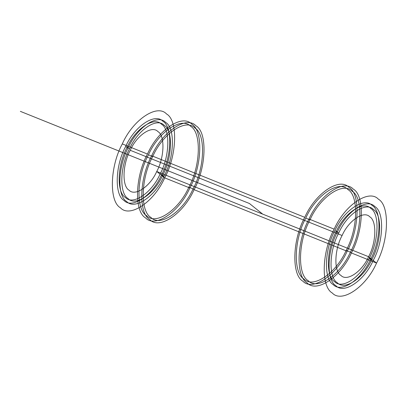 <?xml version="1.0" encoding="UTF-8"?>
<svg xmlns="http://www.w3.org/2000/svg" width="407" height="407" viewBox="0 0 407 407"><rect width="100%" height="100%" fill="white"/><g stroke="black" fill="none" stroke-linecap="round" stroke-linejoin="round"><path stroke-width="0.61" d="M129.584 148.697C137.759 129.986 156.776 117.13 164.163 125.325C173.163 130.245 172.354 157.677 162.698 175.208C154.523 193.925 135.5 206.781 128.113 198.585C119.119 193.666 119.923 166.229 129.584 148.697L126.933 147.634C135.114 128.917 154.131 116.061 161.518 124.257C170.513 129.177 169.709 156.614 160.048 174.145C151.872 192.862 132.855 205.713 125.468 197.522C116.468 192.597 117.277 165.166 126.933 147.634M305.754 218.116C315.73 195.284 338.934 179.599 347.944 189.596C358.923 195.599 357.936 229.07 346.154 250.458C336.177 273.29 312.978 288.975 303.963 278.978C292.989 272.975 293.971 239.504 305.754 218.116L309.992 219.821C319.968 196.988 343.172 181.303 352.182 191.3C363.161 197.303 362.174 230.774 350.391 252.162L351.383 252.956C340.918 276.913 316.575 293.371 307.122 282.88C295.604 276.582 296.637 241.463 308.999 219.027C319.464 195.07 343.808 178.612 353.261 189.102C364.779 195.401 363.746 230.52 351.383 252.956L376.541 263.08C366.076 287.032 341.732 303.49 332.28 292.999C320.762 286.701 321.795 251.587 334.157 229.146C344.622 205.189 368.966 188.731 378.424 199.221C389.937 205.52 388.904 240.639 376.541 263.08L373.234 260.424C364.402 280.642 343.859 294.526 335.882 285.673C326.165 280.357 327.035 250.727 337.469 231.797C346.301 211.584 366.839 197.7 374.816 206.547C384.534 211.864 383.664 241.493 373.234 260.424L370.584 259.361C361.752 279.573 341.214 293.457 333.236 284.605C323.519 279.294 324.389 249.664 334.819 230.728L337.469 231.797M304.762 217.323C315.227 193.366 339.57 176.908 349.028 187.398C360.541 193.696 359.508 228.815 347.151 251.251C336.681 275.208 312.337 291.666 302.884 281.176C291.366 274.878 292.399 239.759 304.762 217.323L151.694 155.749C162.159 131.792 186.503 115.334 195.96 125.824C207.478 132.122 206.446 167.241 194.083 189.677C183.613 213.634 159.269 230.092 149.817 219.602C138.299 213.304 139.331 178.185 151.694 155.749M122.298 143.92C132.763 119.968 157.107 103.51 166.565 114.001C178.083 120.299 177.05 155.413 164.687 177.854C154.217 201.811 129.874 218.269 120.421 207.779C108.903 201.48 109.936 166.361 122.298 143.92L147.456 154.044C157.926 130.087 182.27 113.629 191.722 124.12C203.241 130.418 202.208 165.537 189.845 187.973C179.375 211.93 155.031 228.388 145.579 217.898C134.061 211.599 135.093 176.48 147.456 154.044M368.594 256.715C362.052 271.688 346.84 281.975 340.929 275.417C333.73 271.479 334.376 249.532 342.104 235.505C348.646 220.533 363.858 210.251 369.77 216.809C376.968 220.742 376.322 242.689 368.594 256.715L156.741 171.495C150.198 186.467 134.982 196.749 129.07 190.191C121.876 186.258 122.517 164.311 130.245 150.285C136.788 135.312 152.004 125.025 157.911 131.583C165.11 135.521 164.464 157.468 156.741 171.495L368.594 256.715L371.906 259.366C363.731 278.083 344.709 290.939 337.327 282.743C328.327 277.823 329.136 250.386 338.792 232.855C346.968 214.138 365.99 201.287 373.377 209.478C382.371 214.403 381.568 241.834 371.906 259.366L369.261 258.303C361.08 277.014 342.063 289.87 334.676 281.675C325.681 276.755 326.485 249.323 336.141 231.792C344.322 213.075 363.339 200.219 370.726 208.415C379.726 213.334 378.917 240.771 369.261 258.303L371.906 259.366M161.376 175.203L164.021 176.272C155.189 196.484 134.651 210.368 126.674 201.516C116.957 196.199 117.827 166.575 128.256 147.639C137.088 127.427 157.631 113.543 165.608 122.395C175.325 127.706 174.455 157.336 164.021 176.272L161.376 175.203C152.544 195.416 132 209.3 124.023 200.453C114.306 195.136 115.181 165.507 125.61 146.576C134.442 126.358 154.981 112.474 162.958 121.327C172.675 126.643 171.805 156.273 161.376 175.203L164.687 177.854L189.845 187.973L188.853 187.179C178.871 210.012 155.672 225.697 146.662 215.7C135.684 209.697 136.666 176.226 148.448 154.838C158.425 132.005 181.629 116.321 190.639 126.318C201.618 132.321 200.636 165.791 188.853 187.179L193.086 188.884C183.109 211.716 159.91 227.401 150.895 217.404C139.922 211.401 140.903 177.93 152.686 156.542C162.663 133.71 185.867 118.025 194.877 128.022C205.856 134.025 204.869 167.496 193.086 188.884L194.083 189.677L347.151 251.251L346.154 250.458L350.391 252.162C340.415 274.995 317.211 290.679 308.201 280.682C297.222 274.679 298.209 241.209 309.992 219.821M148.448 154.838L152.686 156.542M160.048 174.145L162.698 175.208L160.048 174.145L156.741 171.495M308.999 219.027L334.157 229.146M336.141 231.792L338.792 232.855M130.245 150.285L342.104 235.505M125.61 146.576L128.256 147.639M334.819 230.728C343.65 210.516 364.189 196.632 372.166 205.484C381.888 210.801 381.013 240.425 370.584 259.361L373.234 260.424M164.687 177.854L189.845 187.973M188.853 187.179L193.086 188.884M194.083 189.677L347.151 251.251M346.154 250.458L350.391 252.162M351.383 252.956L376.541 263.08M262.668 214.102L249.42 203.5L20.35 111.355M164.021 176.272L162.698 175.208M370.584 259.361L369.261 258.303"/></g></svg>
